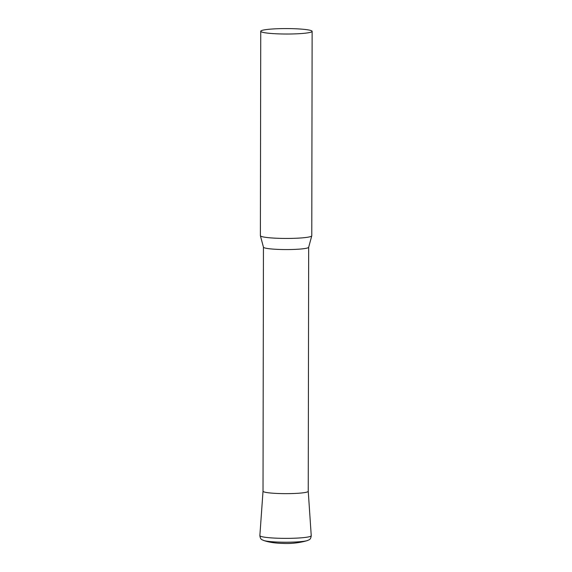 <?xml version="1.0" encoding="UTF-8"?>
<svg xmlns="http://www.w3.org/2000/svg" width="572" height="572" viewBox="0 0 572 572"><rect width="100%" height="100%" fill="white"/><g stroke="black" fill="none" stroke-linecap="round" stroke-linejoin="round"><path stroke-width="0.86" d="M260.739 31.26L260.382 235.678A25.697 2.724 0.1 0 0 260.389 235.757A25.697 2.724 0.1 0 0 283.733 238.431A25.697 2.724 0.1 0 0 311.204 236.336A25.697 2.724 0.1 0 0 311.761 235.85A25.697 2.724 0.1 0 0 311.776 235.771L312.133 31.346A25.697 2.724 0.1 0 0 289.139 28.6A25.697 2.724 0.1 0 0 261.304 30.688A25.697 2.724 0.1 0 0 260.739 31.26A25.697 2.724 0.1 0 0 283.726 34.005A25.697 2.724 0.1 0 0 311.561 31.918A25.697 2.724 0.1 0 0 312.133 31.346M260.389 235.757L263.456 247.197A22.615 2.395 0.1 0 0 283.998 249.549A22.615 2.395 0.1 0 0 308.172 247.712A22.615 2.395 0.1 0 0 308.665 247.276L311.761 235.85M308.673 247.24L308.244 491.291L311.24 535.678A25.69 2.724 -179.9 0 1 280.18 538.302A25.69 2.724 -179.9 0 1 259.867 535.585L263.02 491.205A22.615 2.395 0.1 0 0 283.247 493.629A22.615 2.395 0.1 0 0 307.743 491.791A22.615 2.395 0.1 0 0 308.244 491.291A22.615 2.395 -179.9 0 1 280.895 493.586A22.615 2.395 -179.9 0 1 263.02 491.198L263.442 247.161M307.386 540.576A22.937 2.431 -179.9 0 1 280.745 542.163A22.937 2.431 -179.9 0 1 263.706 540.497C268.969 542.285 275.361 543.257 282.883 543.4C291.37 543.822 299.535 542.878 307.386 540.576C308.708 539.689 310.653 540.29 311.24 535.678M259.867 535.585C260.439 540.204 262.391 539.611 263.706 540.497"/></g></svg>
